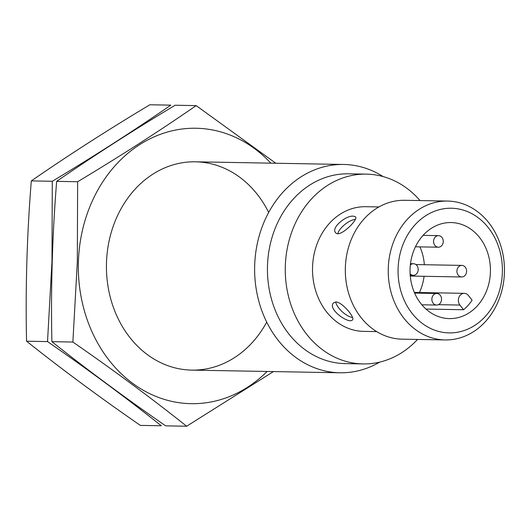 <?xml version="1.0" encoding="UTF-8"?>
<svg xmlns="http://www.w3.org/2000/svg" width="531" height="531" viewBox="0 0 531 531"><rect width="100%" height="100%" fill="white"/><g stroke="black" fill="none" stroke-linecap="round" stroke-linejoin="round"><path stroke-width="0.8" d="M410.065 269.177A48.036 40.197 91 0 0 449.372 318.6A48.036 40.197 91 0 0 490.425 271.295A48.036 40.197 91 0 0 451.098 222.549A48.036 40.197 91 0 0 410.065 269.177M425.981 309.062L463.59 309.732A48.036 40.197 91 0 0 472.092 300.201L468.422 295.521A6.943 5.814 91 0 0 464.293 293.344A6.943 5.814 91 0 0 458.864 297.486A6.943 5.814 91 0 0 459.912 305.053L463.59 309.732M419.43 292.535A48.036 40.197 91 0 0 424.077 276.293M424.362 264.723A48.036 40.197 91 0 0 419.961 246.875M378.955 206.931L365.813 206.698A62.346 52.171 91 0 0 312.547 267.226A62.346 52.171 91 0 0 363.569 331.371L376.711 331.609M353.513 216.19C346.391 215.042 330.78 227.726 335.565 232.598C339.249 238.611 358.617 219.462 355.584 216.9L353.513 216.19M335.897 301.947L333.521 302.902C327.05 308.923 349.279 324.673 352.498 319.835C355.345 317.817 342.256 302.026 335.897 301.947M383.083 176.564A104.169 87.17 91 0 0 343.663 164.464A104.169 87.17 91 0 0 254.674 265.6A104.169 87.17 91 0 0 339.92 372.775A104.169 87.17 91 0 0 379.745 362.102M420.061 200.572A94.91 79.418 91 0 0 366.397 174.135L348.568 173.816A94.91 79.418 91 0 0 267.485 265.958A94.91 79.418 91 0 0 345.15 363.609L362.985 363.927A94.91 79.418 91 0 0 417.565 339.442M366.397 174.135A94.91 79.418 91 0 0 285.313 266.283A94.91 79.418 91 0 0 362.985 363.927M447.6 201.063L404.675 200.293A69.448 58.111 91 0 0 345.349 267.717A69.448 58.111 91 0 0 402.179 339.17L445.097 339.94A69.448 58.111 91 0 0 504.45 271.547A69.448 58.111 91 0 0 447.6 201.063A69.448 58.111 91 0 0 388.267 268.487A69.448 58.111 91 0 0 445.097 339.94M398.097 268.766A62.346 52.171 91 0 0 474.707 325.443A62.346 52.171 91 0 0 477.907 217.511A62.346 52.171 91 0 0 398.097 268.766M352.591 317.472A12.731 4.998 41.7 0 1 342.07 311.604A12.731 4.998 41.7 0 1 335.765 301.94M337.816 233.667A12.731 4.859 141.9 0 1 344.719 224.613A12.731 4.859 141.9 0 1 355.412 219.349M410.118 273.823A5.788 4.845 91 0 0 413.257 275.29A5.788 4.845 91 0 0 418.202 269.595A5.788 4.845 91 0 0 413.47 263.721A5.788 4.845 91 0 0 410.344 265.009M433.581 241.253A5.788 4.845 91 0 0 438.314 247.207A5.788 4.845 91 0 0 443.266 241.512A5.788 4.845 91 0 0 438.526 235.638A5.788 4.845 91 0 0 433.581 241.253M431.862 299.099A5.788 4.845 -89 0 1 436.807 293.484A5.788 4.845 -89 0 1 441.546 299.438A5.788 4.845 -89 0 1 436.601 305.053A5.788 4.845 -89 0 1 431.862 299.099M456.919 271.016A5.788 4.845 91 0 0 461.658 276.97A5.788 4.845 91 0 0 466.603 271.268A5.788 4.845 91 0 0 461.864 265.4A5.788 4.845 91 0 0 456.919 271.016M170.823 105.151C134.038 130.58 94.525 155.955 52.284 181.277L51.978 261.471L47.524 341.586C88.179 369.695 126.106 397.759 161.305 425.769L140.33 425.391C99.669 397.281 61.742 369.218 26.55 341.207C25.395 288.008 26.981 234.569 31.309 180.898C68.087 155.477 107.601 130.102 149.842 104.773L170.823 105.151M31.309 180.898L52.284 181.277M26.55 341.207L47.524 341.586M267.113 371.468A137.735 115.254 -89 0 1 142.706 389.927A137.735 115.254 -89 0 1 78.402 261.962A137.735 115.254 -89 0 1 148.673 139.467A137.735 115.254 -89 0 1 270.856 163.156M266.708 322.125A104.169 87.17 -89 0 1 167.358 365.494A104.169 87.17 -89 0 1 106.479 262.931A104.169 87.17 -89 0 1 172.137 165.161A104.169 87.17 -89 0 1 268.679 212.46M275.795 163.249L196.165 105.609C159.386 131.031 119.873 156.406 77.632 181.735L77.327 261.922L72.873 342.044C113.528 370.153 151.454 398.21 186.653 426.227L273.432 371.581M186.653 426.227L165.679 425.849C125.017 397.739 87.091 369.676 51.899 341.665C50.744 288.466 52.33 235.027 56.658 181.356C93.436 155.935 132.949 130.56 175.19 105.231L196.165 105.609M56.658 181.356L77.632 181.735M51.899 341.665L72.873 342.044M459.912 305.053L438.42 304.668M191.724 370.114L339.92 372.775M195.468 161.802L343.663 164.464M410.204 275.237L413.257 275.29M410.496 263.668L413.47 263.721M415.441 246.796L438.314 247.207M423.088 235.359L438.526 235.638M421.84 304.787L436.601 305.053M414.605 293.079L436.807 293.484M410.271 276.047L461.658 276.97M415.919 264.571L461.864 265.4M464.293 293.344L414.333 292.442"/></g></svg>
